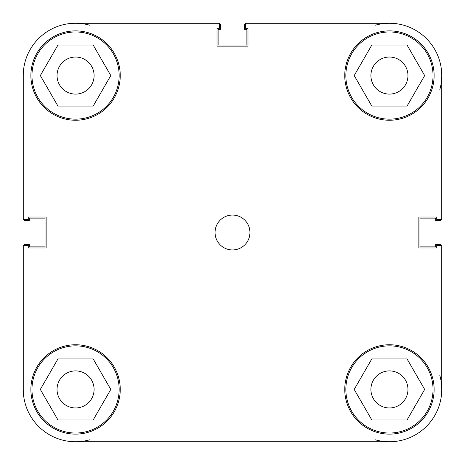 <?xml version="1.0" encoding="UTF-8"?>
<svg xmlns="http://www.w3.org/2000/svg" width="465" height="465" viewBox="0 0 465 465"><rect width="100%" height="100%" fill="white"/><g stroke="black" fill="none" stroke-linecap="round" stroke-linejoin="round"><path stroke-width="0.7" d="M119.156 75.562A43.594 43.594 0 0 1 75.562 119.156A43.594 43.594 0 0 1 31.969 75.562A43.594 43.594 0 0 1 75.562 31.969A43.594 43.594 0 0 1 119.156 75.562M433.031 75.562A43.594 43.594 0 0 1 389.438 119.156A43.594 43.594 0 0 1 345.844 75.562A43.594 43.594 0 0 1 389.438 31.969A43.594 43.594 0 0 1 433.031 75.562M433.031 389.438A43.594 43.594 0 0 1 389.438 433.031A43.594 43.594 0 0 1 345.844 389.438A43.594 43.594 0 0 1 389.438 345.844A43.594 43.594 0 0 1 433.031 389.438M119.156 389.438A43.594 43.594 0 0 1 75.562 433.031A43.594 43.594 0 0 1 31.969 389.438A43.594 43.594 0 0 1 75.562 345.844A43.594 43.594 0 0 1 119.156 389.438M249.938 232.5A17.438 17.438 0 0 0 232.5 215.063A17.438 17.438 0 0 0 215.063 232.5A17.438 17.438 0 0 0 232.5 249.938A17.438 17.438 0 0 0 249.938 232.5M434.118 75.562A44.681 44.681 0 0 0 389.438 30.882A44.681 44.681 0 0 0 344.751 75.562A44.681 44.681 0 0 0 389.438 120.249A44.681 44.681 0 0 0 434.118 75.562M120.249 75.562A44.681 44.681 0 0 0 75.562 30.882A44.681 44.681 0 0 0 30.882 75.562A44.681 44.681 0 0 0 75.562 120.249A44.681 44.681 0 0 0 120.249 75.562M120.249 389.438A44.681 44.681 0 0 0 75.562 344.751A44.681 44.681 0 0 0 30.882 389.438A44.681 44.681 0 0 0 75.562 434.118A44.681 44.681 0 0 0 120.249 389.438M434.118 389.438A44.681 44.681 0 0 0 389.438 344.751A44.681 44.681 0 0 0 344.757 389.438A44.681 44.681 0 0 0 389.438 434.118A44.681 44.681 0 0 0 434.118 389.438M370.913 389.438A18.524 18.524 0 0 1 389.438 370.907A18.524 18.524 0 0 1 407.962 389.438A18.524 18.524 0 0 1 389.438 407.962A18.524 18.524 0 0 1 370.913 389.438M57.038 389.438A18.524 18.524 0 0 1 75.562 370.907A18.524 18.524 0 0 1 94.093 389.438A18.524 18.524 0 0 1 75.562 407.962A18.524 18.524 0 0 1 57.038 389.438M57.038 75.562A18.524 18.524 0 0 1 75.562 57.038A18.524 18.524 0 0 1 94.093 75.562A18.524 18.524 0 0 1 75.562 94.093A18.524 18.524 0 0 1 57.038 75.562M370.907 75.562A18.524 18.524 0 0 1 389.438 57.038A18.524 18.524 0 0 1 407.962 75.562A18.524 18.524 0 0 1 389.438 94.093A18.524 18.524 0 0 1 370.907 75.562M23.25 389.438A52.313 52.313 0 0 0 75.562 441.75L389.438 441.75A52.313 52.313 0 0 0 441.75 389.438L441.75 245.444L436.734 245.444L436.734 247.973L418.86 247.973L418.86 217.021L436.734 217.021L436.734 219.55L441.75 219.55L441.75 75.562A52.313 52.313 0 0 0 389.438 23.25L245.45 23.25L245.45 28.266L247.979 28.266L247.979 46.14L217.027 46.14L217.027 28.266L219.556 28.266L219.556 23.25L75.562 23.25A52.313 52.313 0 0 0 23.25 75.562L23.25 219.55L28.266 219.55L28.266 217.021L46.14 217.021L46.14 247.973L28.266 247.973L28.266 245.444L23.25 245.444L23.25 389.438L23.25 245.444M57.945 358.922L93.18 358.922L110.798 389.438L93.18 419.953L57.945 419.953L40.327 389.438L57.945 358.922M371.82 358.922L407.055 358.922L424.673 389.438L407.055 419.953L371.82 419.953L354.202 389.438L371.82 358.922M371.82 45.047L407.055 45.047L424.673 75.562L407.055 106.078L371.82 106.078L354.202 75.562L371.82 45.047M57.945 45.047L93.18 45.047L110.798 75.562L93.18 106.078L57.945 106.078L40.327 75.562L57.945 45.047M441.75 245.444L441.75 389.438A52.313 52.313 0 0 0 439.71 374.976M374.976 439.71A52.313 52.313 0 0 0 389.438 441.75L253.21 441.75M211.796 441.75L75.562 441.75A52.313 52.313 0 0 0 90.024 439.71M219.55 23.25L75.562 23.25A52.313 52.313 0 0 1 90.024 25.29M23.552 245.444A2.18 2.18 0 0 1 25.43 244.381L29.353 244.381L29.353 246.886L45.047 246.886L45.047 218.114L29.353 218.114L29.353 220.619L25.43 220.619A2.18 2.18 0 0 1 23.552 219.55M441.448 245.444A2.18 2.18 0 0 0 439.57 244.381L435.647 244.381L435.647 246.886L419.953 246.886L419.953 218.114L435.647 218.114L435.647 220.619L439.57 220.619A2.18 2.18 0 0 0 441.448 219.55M374.976 25.29A52.313 52.313 0 0 1 389.438 23.25M441.75 75.562A52.313 52.313 0 0 1 439.71 90.024M245.45 23.552A2.18 2.18 0 0 0 244.381 25.43L244.381 29.353L246.886 29.353L246.886 45.047L218.114 45.047L218.114 29.353L220.619 29.353L220.619 25.43A2.18 2.18 0 0 0 219.556 23.552"/></g></svg>
